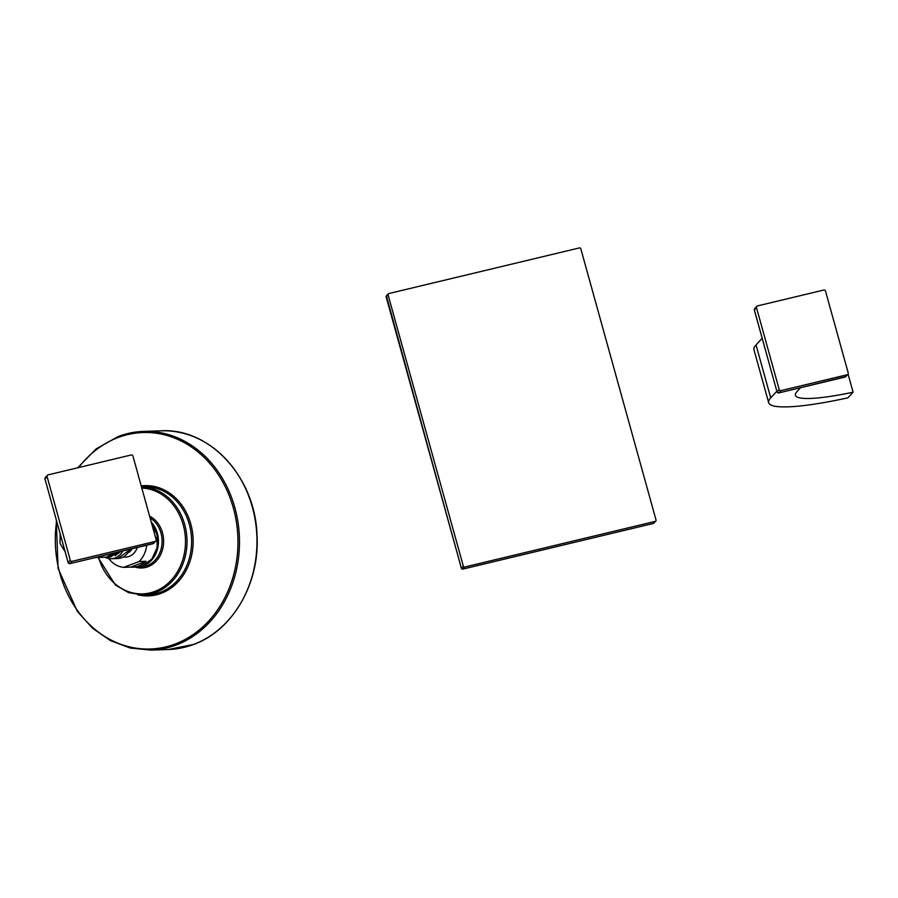 <?xml version="1.0" encoding="UTF-8"?>
<svg xmlns="http://www.w3.org/2000/svg" width="898" height="898" viewBox="0 0 898 898"><rect width="100%" height="100%" fill="white"/><g stroke="black" fill="none" stroke-linecap="round" stroke-linejoin="round"><path stroke-width="1.35" d="M655.809 521.065L653.351 523.455L655.282 521.368A1.111 1.066 42.8 0 0 656.045 520.054L580.793 248.712A1.111 1.066 42.8 0 0 579.446 247.904L388.845 293.545A1.111 1.066 42.8 0 0 388.082 294.858L463.334 566.211A1.111 1.066 42.8 0 0 464.681 567.02L655.282 521.368M653.317 523.467L462.717 569.119L464.681 567.02M461.437 568.367L386.151 296.946L388.082 294.858M386.174 297.014L386.151 296.946A1.111 1.066 -137.2 0 1 386.398 295.936L461.392 568.333L462.717 569.119M754.387 310.068L754.365 309.967A1.482 1.426 -137.2 0 1 754.679 308.631L754.342 310.034L777.039 391.898L754.365 309.967L756.498 307.666L779.206 389.53A1.482 1.426 42.8 0 0 780.991 390.596L847.218 374.747A1.482 1.426 42.8 0 0 848.228 372.996L825.52 291.132A1.482 1.426 42.8 0 0 823.735 290.054L757.508 305.915A1.482 1.426 42.8 0 0 756.498 307.666M777.096 391.932L778.858 392.909A1.482 1.426 -137.2 0 1 777.062 391.831L779.206 389.53M844.973 377.07L778.858 392.909L780.991 390.596M778.757 392.931L845.77 376.644A1.482 1.426 -137.2 0 1 845.074 377.048L847.218 374.747M762.178 338.288L756.037 344.922A118.963 17.612 164.5 0 0 753.972 349.749L768.654 402.674A118.963 17.612 164.5 0 0 847.88 397.836L853.1 392.202A91.192 13.492 164.5 0 1 795.415 395.255A91.192 13.492 164.5 0 1 796.997 391.55L800.533 387.734M776.849 391.214L770.72 397.848A118.963 17.612 164.5 0 0 768.654 402.674M848.082 374.107L853.1 392.202M146.722 545.254A25.919 21.855 88.1 0 1 139.123 561.531L146.093 561.295A25.919 21.855 88.1 0 1 138.876 565.965A25.919 21.855 88.1 0 1 132.904 567.166A25.919 21.855 88.1 0 1 130.681 567.109L123.722 567.345L139.123 561.531M108.759 558.534A25.919 21.855 -91.9 0 0 123.722 567.345M137.271 547.522A15.614 13.167 88.1 0 1 123.61 556.996M146.093 561.295L130.681 567.109M122.757 551.002A16.759 14.121 88.1 0 1 111.33 558.724A16.759 14.121 88.1 0 1 105.055 557.22M120.669 551.495L115.303 555.66M110.241 557.052L119.501 551.776M118.996 551.9L109.534 557.063M115.561 552.719L106.694 557.164M117.29 552.304L108.108 557.108M107.39 557.142L116.179 552.573M108.815 557.097L117.851 552.169M95.401 557.546L106.245 557.187L114.495 552.977M152.885 543.761L69.954 563.63A1.482 1.426 -137.2 0 1 68.158 562.552L44.967 478.926A1.482 1.426 -137.2 0 1 45.282 477.579L44.934 478.982L47.1 476.614A1.482 1.426 42.8 0 1 47.414 475.278L45.282 477.579M69.842 563.652L72.087 561.317L155.13 541.438A1.482 1.426 42.8 0 0 156.129 539.687L132.938 456.061A1.482 1.426 42.8 0 0 131.153 454.983L48.11 474.874A1.482 1.426 42.8 0 0 47.414 475.278M68.192 562.653L70.291 560.24A1.482 1.426 42.8 0 0 72.087 561.317M44.99 479.027L68.136 562.608L69.898 563.652L153.681 543.335A1.482 1.426 -137.2 0 1 152.986 543.739L155.13 541.438M70.291 560.24L47.1 476.614M653.879 523.141A1.111 1.066 -137.2 0 1 653.351 523.455L462.751 569.096A1.111 1.066 -137.2 0 1 461.404 568.288L463.334 566.211M770.72 397.848L756.037 344.922M193.631 644.427A109.41 92.236 88.1 0 1 168.409 649.512L193.732 644.416C232.705 630.519 260.038 583.161 256.996 535.04C255.38 477.388 209.806 427.74 161.034 430.816A109.41 92.236 88.1 0 1 255.503 521.884A109.41 92.236 88.1 0 1 193.631 644.427M118.312 436.484A109.41 92.236 88.1 0 1 143.545 431.399A109.41 92.236 88.1 0 1 238.015 522.479A109.41 92.236 88.1 0 1 176.143 645.022A109.41 92.236 88.1 0 1 150.92 650.096L130.3 648.053L110.521 640.644L92.595 628.252L77.408 611.493L58.078 568.434L56.293 519.92M78.642 467.555A108.299 91.304 88.1 0 1 118.008 437.562A108.299 91.304 88.1 0 1 233.357 508.021A108.299 91.304 88.1 0 1 175.256 643.978A108.299 91.304 88.1 0 1 56.63 521.154M137.585 594.745A55.171 46.505 -91.9 0 0 161.213 593.342A55.171 46.505 -91.9 0 0 192.06 529.483A55.171 46.505 -91.9 0 0 141.222 485.919M143.265 594.97L147.856 594.813A54.06 45.574 -91.9 0 0 160.327 592.31A54.06 45.574 -91.9 0 0 190.892 531.762A54.06 45.574 -91.9 0 0 144.219 486.761L141.48 486.862A54.06 45.574 88.1 0 1 186.447 533.019A54.06 45.574 88.1 0 1 155.724 592.467A54.06 45.574 88.1 0 1 143.265 594.97L128.661 592.669L115.393 585.036L98.028 557.456M141.817 488.063A52.948 44.642 88.1 0 1 184.999 533.738A52.948 44.642 88.1 0 1 154.838 591.423A52.948 44.642 88.1 0 1 98.578 557.445M135.25 567.087A27.03 22.787 -91.9 0 0 147.99 566.728A27.03 22.787 -91.9 0 0 163.616 542.302A27.03 22.787 -91.9 0 0 149.607 516.137M151.257 522.108A25.919 21.855 88.1 0 1 143.433 565.807A25.919 21.855 88.1 0 1 137.461 567.008L141.121 566.885A25.919 21.855 -91.9 0 0 147.092 565.684A25.919 21.855 -91.9 0 0 162.044 543.223A25.919 21.855 -91.9 0 0 150.123 518.011M132.904 567.166L136.664 567.042A25.919 21.855 -91.9 0 0 142.636 565.841A25.919 21.855 -91.9 0 0 151.65 523.534M132.096 548.757A12.797 10.787 88.1 0 1 129.088 552.292M111.33 558.724L117.739 558.511A16.759 14.121 -91.9 0 0 129.862 549.295M388.318 293.848L386.398 295.936M756.812 306.319L754.679 308.631M847.914 374.343L845.77 376.644M161.034 430.816L143.545 431.399L118.21 436.495L96.12 448.91L77.655 467.791M168.409 649.512L150.92 650.096M136.664 567.042L142.703 565.819L151.942 558.926L157.128 547.6L157.004 534.68L151.605 523.354M117.739 558.511L130.928 549.037M65.094 551.675L60.02 543.458L60.144 533.805M155.814 541.023L153.681 543.335"/></g></svg>
